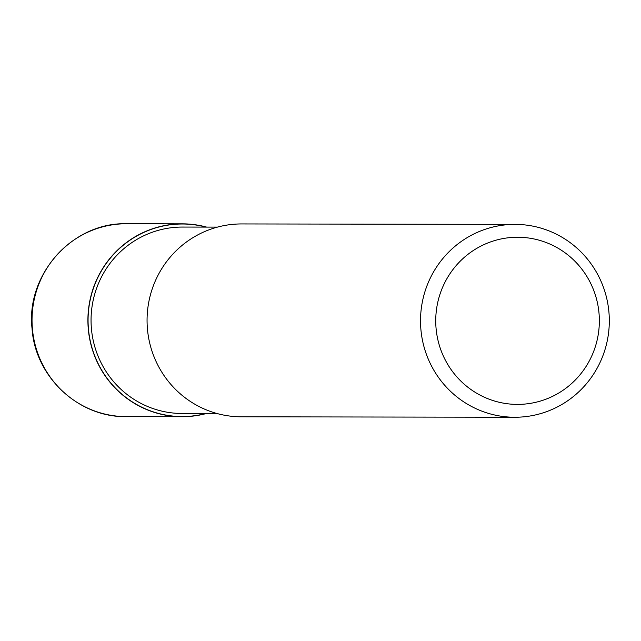 <?xml version="1.0" encoding="UTF-8"?>
<svg xmlns="http://www.w3.org/2000/svg" width="641" height="641" viewBox="0 0 641 641"><rect width="100%" height="100%" fill="white"/><g stroke="black" fill="none" stroke-linecap="round" stroke-linejoin="round"><path stroke-width="0.96" d="M205.697 413.533A96.27 94.235 -89.9 0 1 88.426 328.681A96.27 94.235 -89.9 0 1 206.001 227.098A96.27 94.235 -89.9 0 0 88.426 328.681A96.27 94.235 -89.9 0 0 205.689 413.533M217.139 413.549L182.148 413.493A93.217 91.246 -89.9 0 1 91.399 328.416A93.217 91.246 -89.9 0 1 182.453 227.058L217.435 227.114M608.95 312.391A96.43 94.395 -89.9 0 1 514.755 417.251A96.43 94.395 -89.9 0 1 420.881 329.234A96.43 94.395 -89.9 0 1 515.068 224.382A96.43 94.395 -89.9 0 1 608.95 312.391M514.755 417.251L241.304 416.802A96.43 94.395 -89.9 0 1 147.422 328.793A96.43 94.395 -89.9 0 1 241.617 223.941L515.068 224.382M599.039 313.521A83.578 81.808 -89.9 0 1 524.683 404.078A83.578 81.808 -89.9 0 1 436.048 328.12A83.578 81.808 -89.9 0 1 510.404 237.563A83.578 81.808 -89.9 0 1 599.039 313.521M206.314 413.533A96.43 94.395 -89.9 0 1 182.148 416.706A96.43 94.395 -89.9 0 1 88.266 328.697A96.43 94.395 -89.9 0 1 182.461 223.845A96.43 94.395 -89.9 0 1 206.61 227.098M32.395 328.609A96.43 94.395 -89.9 0 1 126.581 223.749A96.43 94.395 -89.9 0 1 126.589 223.749C72.802 222.074 25.816 274.276 32.05 328.577C35.111 376.868 78.651 417.628 126.269 416.618A96.43 94.395 -89.9 0 1 126.269 416.618A96.43 94.395 -89.9 0 1 32.395 328.609M182.148 416.706L126.277 416.618M182.461 223.845L126.589 223.749"/></g></svg>
